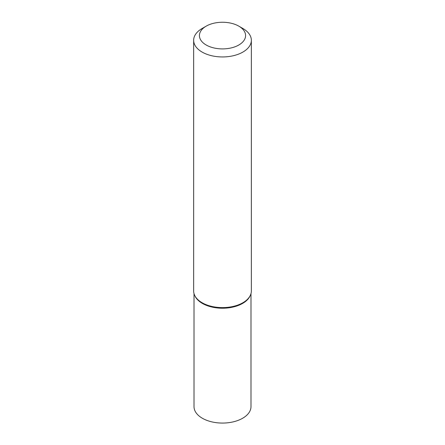 <?xml version="1.0" encoding="UTF-8"?>
<svg xmlns="http://www.w3.org/2000/svg" width="445" height="445" viewBox="0 0 445 445"><rect width="100%" height="100%" fill="white"/><g stroke="black" fill="none" stroke-linecap="round" stroke-linejoin="round"><path stroke-width="0.67" d="M202.097 28.508L206.18 26.155A23.084 13.328 -0 0 0 206.18 45.001A23.084 13.328 -0 0 0 238.82 45.001A23.084 13.328 -0 0 0 238.82 26.155A23.084 13.328 -0 0 0 206.18 26.155L202.097 28.508A28.853 16.66 180 0 0 193.647 40.289L193.647 290.952A28.853 16.66 180 0 0 194.593 295.185A28.853 16.66 180 0 0 214.963 307.033A28.853 16.66 180 0 0 242.903 302.728A28.853 16.66 180 0 0 250.407 295.185A28.853 16.66 180 0 0 251.353 290.952L251.353 40.289A28.853 16.66 180 0 1 242.903 52.065A28.853 16.66 180 0 1 211.458 55.675A28.853 16.66 180 0 1 193.647 40.289M250.407 295.185L250.057 295.953A28.491 16.448 180 0 1 242.647 303.401A28.491 16.448 180 0 1 215.057 307.651A28.491 16.448 180 0 1 194.943 295.953L194.593 295.185M238.82 26.155L242.903 28.508A28.853 16.66 180 0 1 251.353 40.289M194.009 293.578L194.009 406.619A28.491 16.448 -0 0 0 202.353 418.25A28.491 16.448 -0 0 0 233.403 421.816A28.491 16.448 -0 0 0 250.991 406.619L250.991 293.578M194.777 295.569A28.491 16.448 -0 0 0 202.353 303.401A28.491 16.448 -0 0 0 230.271 307.595A28.491 16.448 -0 0 0 250.224 295.569"/></g></svg>
